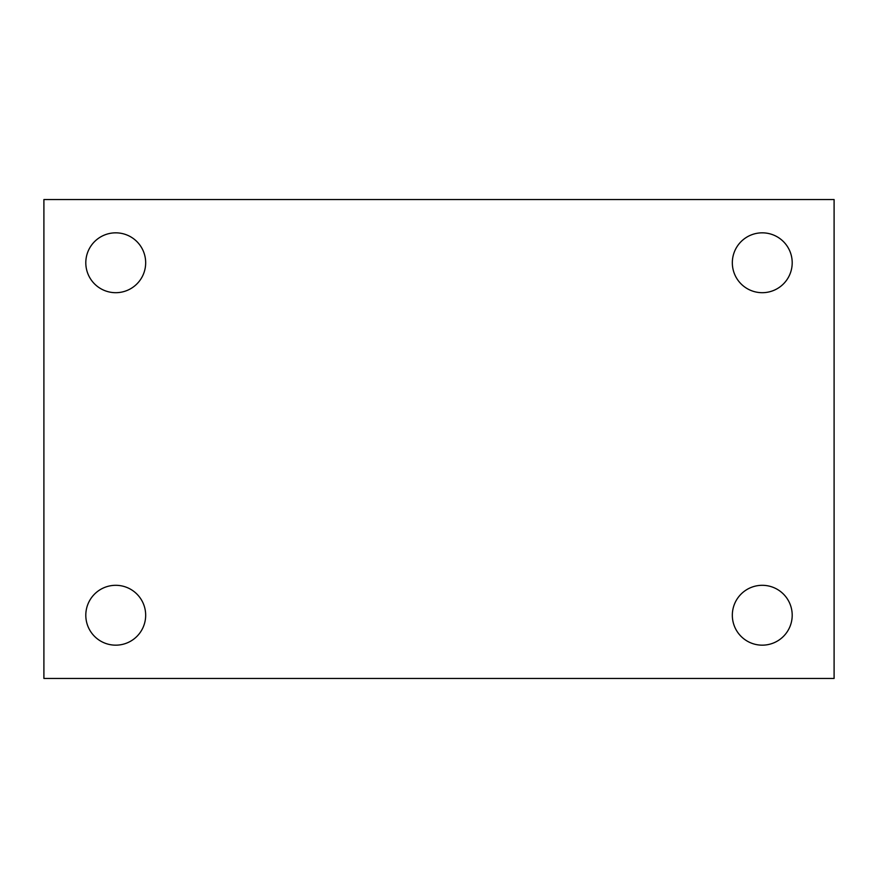 <?xml version="1.0" encoding="UTF-8"?>
<svg xmlns="http://www.w3.org/2000/svg" width="878" height="878" viewBox="0 0 878 878"><rect width="100%" height="100%" fill="white"/><g stroke="black" fill="none" stroke-linecap="round" stroke-linejoin="round"><path stroke-width="1.32" d="M43.9 199.547L834.1 199.547L834.1 678.453L43.9 678.453L43.9 199.547M115.731 585.308A29.929 29.929 0 0 1 145.671 615.237A29.929 29.929 0 0 1 115.731 645.165A29.929 29.929 0 0 1 85.803 615.237A29.929 29.929 0 0 1 115.731 585.308M762.269 585.308A29.929 29.929 0 0 1 792.197 615.237A29.929 29.929 0 0 1 762.269 645.165A29.929 29.929 0 0 1 732.329 615.237A29.929 29.929 0 0 1 762.269 585.308M762.269 232.835A29.929 29.929 0 0 1 792.197 262.763A29.929 29.929 0 0 1 762.269 292.692A29.929 29.929 0 0 1 732.329 262.763A29.929 29.929 0 0 1 762.269 232.835M115.731 232.835A29.929 29.929 0 0 1 145.671 262.763A29.929 29.929 0 0 1 115.731 292.692A29.929 29.929 0 0 1 85.803 262.763A29.929 29.929 0 0 1 115.731 232.835"/></g></svg>

